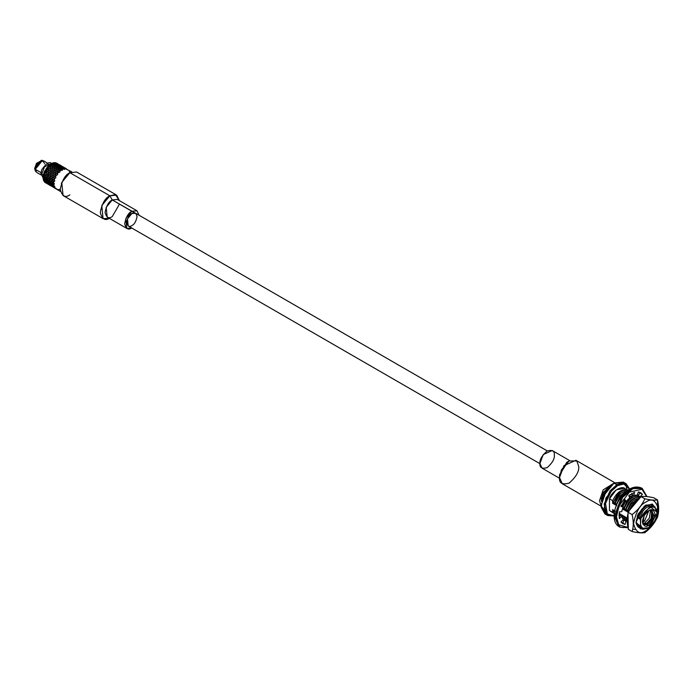 <?xml version="1.0" encoding="UTF-8"?>
<svg xmlns="http://www.w3.org/2000/svg" width="693" height="693" viewBox="0 0 693 693"><rect width="100%" height="100%" fill="white"/><g stroke="black" fill="none" stroke-linecap="round" stroke-linejoin="round"><path stroke-width="1.04" d="M51.525 163.435L44.491 166.866L41.641 174.419L44.491 166.874L51.525 163.435L44.491 166.874L41.641 174.419L43.209 174.809L41.641 174.419L43.061 178.084L41.632 174.419L43.061 178.084L41.632 174.419L44.491 166.866L51.525 163.435M627.832 490.384L624.263 488.322L616.138 489.908L609.45 498.83L612.655 500.684C616.086 493.555 620.365 489.847 625.493 489.561L625.944 490.09C622.929 490.038 619.914 491.9 616.9 495.66C619.914 491.9 622.929 490.038 625.944 490.09L627.451 490.462L625.493 489.561L624.991 490.852L625.493 489.561C620.365 489.847 616.086 493.555 612.655 500.684L612.655 503.378L613.218 503.707L613.643 501.637L616.9 495.66L613.643 501.637L614.18 504.253L615.02 504.747L615.445 502.676L618.702 496.699L626.524 491.181L618.702 496.699L615.445 502.676L615.982 505.292L616.822 505.786L615.982 505.292L619.594 497.565L615.982 505.292L615.445 502.676L615.02 504.747L614.18 504.253L617.792 496.526L614.18 504.253L613.643 501.637L613.218 503.707L612.655 503.378L619.932 492.498L612.655 503.378L612.655 500.684L609.45 498.83L609.45 510.464L614.215 513.608M636.486 524.298L637.118 525.164L636.486 524.298M635.819 501.299L632.189 504.842L629.313 510.091L632.189 504.842L635.819 501.299M638.617 498.709C635.871 498.674 633.133 500.372 630.396 503.802L626.784 511.529L627.624 512.023L628.04 509.953L631.297 503.976L638.435 498.596L631.297 503.976L628.04 509.953L628.586 512.569L628.04 509.953L627.624 512.023L626.784 511.529L630.396 503.802C633.133 500.372 635.871 498.674 638.617 498.709M636.815 497.669C634.069 497.635 631.332 499.332 628.594 502.763L624.982 510.49L625.822 510.984L626.238 508.913L629.495 502.936C632.518 499.177 635.533 497.314 638.548 497.366L639.648 497.583L638.548 497.366C635.533 497.314 632.518 499.177 629.495 502.936L626.238 508.913L626.784 511.529L626.238 508.913L625.822 510.984L624.982 510.49L628.594 502.763C631.332 499.332 634.069 497.635 636.815 497.669M635.013 496.63C632.276 496.595 629.53 498.293 626.793 501.723L623.18 509.45L624.021 509.944L624.445 507.874L627.702 501.897C630.717 498.137 633.731 496.275 636.746 496.327L639.448 497.522L636.746 496.327C633.731 496.275 630.717 498.137 627.702 501.897L624.445 507.874L624.982 510.49L624.445 507.874L624.021 509.944L623.18 509.45L626.793 501.723C629.53 498.293 632.276 496.595 635.013 496.63M632.657 495.59L629.261 496.725L632.657 495.59M624.791 500.952L622.132 505.864L624.791 500.952M630.855 494.551L630.041 494.646L630.855 494.551M623.951 493.555L619.594 497.565L623.951 493.555M626.013 491.441C623.276 491.398 620.53 493.095 617.792 496.526C620.53 493.095 623.276 491.398 626.013 491.441M642.151 528.083L639.561 525.155L640.427 525.753L640.653 524.956L640.297 518.814L649.965 506.488L657.059 512.222L649.947 506.496L640.228 519.291L639.388 518.806L642.991 511.079C645.737 507.64 648.475 505.942 651.212 505.985L651.715 506.055L651.212 505.985C648.475 505.942 645.737 507.64 642.991 511.079L639.388 518.806L638.842 516.19L642.099 510.213C645.114 506.444 648.137 504.591 651.151 504.643L654.417 506.522L651.151 504.643C648.137 504.591 645.114 506.444 642.099 510.213L638.842 516.19L638.426 518.251L637.586 517.766L637.196 515.809L637.586 517.766L641.19 510.039C643.936 506.6 646.673 504.902 649.419 504.946C646.673 504.902 643.936 506.6 641.19 510.039L637.586 517.766L638.426 518.251L638.842 516.19L639.388 518.806L640.228 519.291L640.297 518.814L640.653 520.374C640.895 513.175 652.555 503.542 655.283 508.29L657.059 513.192L648.735 527.607C654.729 525.563 659.953 510.169 655.283 508.29C652.555 503.542 640.895 513.175 640.653 520.374L640.653 524.956C641.917 528.776 644.611 529.66 648.735 527.607C644.611 529.66 641.917 528.776 640.653 524.956L640.999 526.827C642.68 529.201 645.192 529.504 648.535 527.72L642.48 528.3L639.561 525.155L642.515 528.317M656.695 510.334L657.059 513.08M547.279 450.926L135.542 213.219L131.861 213.583L127.486 218.875L128.188 225.953L539.925 463.669M642.394 521.838L644.516 521.171L642.541 520.036L644.516 521.171L648.891 510.585L644.516 521.171L642.394 521.838M642.688 523.613L644.958 522.817L649.324 518.147L650.58 509.953L649.324 518.147L644.958 522.817L642.688 523.613M644.126 524.679L647.418 523.96L644.958 522.817L646.5 523.7L643.624 524.523L646.5 523.7L651.082 518.633L651.81 510.273M651.836 510.308L651.065 518.659L646.5 523.7L647.418 523.96L652 518.736L652.217 510.663L651.723 510.23L652.234 518.225L647.418 523.96L643.502 524.471M652.304 504.565L652.252 503.984M628.352 529.365L627.988 513.253L628.82 511.113L641.051 496.63C643.754 496.119 647.99 496.5 653.759 497.765C647.99 496.5 643.754 496.119 641.051 496.63C635.282 501.004 631.046 506.271 628.352 512.43C626.818 517.255 626.818 522.903 628.352 529.365L632.111 531.54L628.352 529.365M640.358 528.993L640.176 528.438M657.518 516.865C654.824 523.024 650.588 528.291 644.819 532.674C642.125 533.177 637.889 532.804 632.111 531.54C633.653 526.715 633.653 521.067 632.111 514.596L628.352 512.43L632.111 514.596C637.889 510.221 642.116 504.954 644.819 498.795L641.051 496.63L644.819 498.795C650.588 500.069 654.824 500.441 657.518 499.93L653.759 497.765L657.518 499.93C659.052 506.531 659.052 512.179 657.518 516.865L657.518 499.93C654.824 500.441 650.588 500.069 644.819 498.795C642.116 504.954 637.889 510.221 632.111 514.596C633.653 521.067 633.653 526.715 632.111 531.54C637.889 532.804 642.125 533.177 644.819 532.674L645.937 530.717C640.063 534.918 635.931 532.527 633.523 523.544C635.931 511.789 640.063 504.617 645.937 502.044C651.801 497.843 655.942 500.233 658.35 509.216C655.942 520.971 651.801 528.144 645.937 530.717L644.819 532.674L657.051 518.182L657.891 516.042M632.848 529.244L634.979 529.443M643.702 524.592L647.816 524.185L647.418 523.96L647.816 524.185L652.719 518.26L651.931 510.334L650.476 509.953L653.213 516.874L647.816 524.185L642.636 523.527M648.735 510.672L644.187 515.531L642.835 524.081L648.735 525.32L654.764 516.787L651.056 509.849L648.735 510.672C651.732 508.532 653.845 509.753 655.076 514.336C653.845 520.348 651.732 524.003 648.735 525.32C645.737 527.468 643.624 526.247 642.394 521.656C643.624 515.653 645.737 511.988 648.735 510.672M645.937 530.717C651.801 528.144 655.942 520.971 658.35 509.216C655.942 500.233 651.801 497.843 645.937 502.044C640.063 504.617 635.931 511.789 633.523 523.544C635.931 532.527 640.063 534.918 645.937 530.717M655.162 507.033L645.937 504.998L638.045 514.102L636.079 522.072L641.848 529.105L636.079 522.072L644.221 506.159L652.33 504.019L655.613 508.619M639.561 525.155L639.145 527.226L642.697 529.261L646.335 528.655L642.697 529.261L639.145 527.226L638.608 524.601L637.759 524.116L638.859 525.961L637.759 524.116L637.343 526.186L639.847 528.005L637.343 526.186L636.806 523.561L635.966 523.076L636.806 523.561L637.343 526.186L637.759 524.116L638.608 524.601L639.145 527.226L639.561 525.155M652.035 518.667L653.594 514.986M636.399 524.003L637.066 524.922L636.399 524.003M613.4 510.048L612.655 509.615L613.842 511.59L612.655 509.615L612.655 512.309L612.655 509.615L613.651 511.356L613.4 510.048M614.275 513.08L613.651 511.356L614.275 513.08M614.596 511.148L613.946 512.673L614.596 511.148M615.202 511.087L614.362 510.602L615.202 511.087M618.364 501.134L620.434 497.825L618.364 501.134M629.348 495.174L631.713 494.334L629.348 495.174M635.386 495.045L635.845 495.443L635.386 495.045M619.343 515.791L619.048 514.475L619.343 515.791M620.859 515.566L619.759 513.721L619.473 515.263L619.759 513.721L620.859 515.566M620.607 514.206L619.759 513.721L620.607 514.206L620.85 515.514L620.607 514.206M622.643 506.834L625.9 500.857L622.643 506.834M629.504 497.253L633.515 495.374L629.504 497.253M634.225 495.287L637.647 496.483L634.225 495.287M623.648 518.65L622.175 517.888L623.648 518.65M620.989 516.172L620.85 515.514L620.989 516.172M622.79 507.493L623.18 509.45L622.79 507.493M622.66 516.606L621.56 514.76L621.274 516.302L621.56 514.76L622.66 516.606M622.401 515.245L621.56 514.76L622.401 515.245L622.652 516.554L622.401 515.245M625.45 519.689L622.946 517.87L622.652 516.554L622.946 517.87L625.45 519.689M624.462 517.645L623.362 515.8L622.946 517.87L623.362 515.8L624.462 517.645M624.202 516.285L623.362 515.8L624.202 516.285L624.454 517.593L624.202 516.285M627.243 520.729L624.748 518.91L624.454 517.593L624.748 518.91L627.243 520.729M626.264 518.685L625.164 516.839L624.748 518.91L625.164 516.839L626.264 518.685M626.004 517.325L625.164 516.839L626.004 517.325L626.247 518.633L626.004 517.325M627.286 520.764L626.247 518.633L627.286 520.764M627.304 518.633L626.966 517.879L626.541 519.949L626.966 517.879L627.304 518.633M627.806 518.364L626.966 517.879L627.806 518.364M636.079 521.699L637.326 526.1M638.149 527.052L639.899 528.057M645.478 505.266L650.484 504.634M637.352 526.143L636.113 522.279M627.676 490.297L625.935 489.812M613.998 513.487L609.45 510.464L613.998 513.487M629.443 489.128L623.839 484.009L617.532 485.663L611.087 491.467L605.509 503.421L607.354 514.041L614.085 515.731L607.354 514.041L605.509 503.421L611.087 491.467L617.532 485.663L623.839 484.009L629.443 489.128M612.499 512.222L609.45 510.464L609.45 498.83C611.832 490.609 623.778 484.06 625.857 489.838M629.616 489.024L623.804 482.926L616.935 484.624L609.97 490.982L604.183 504.028L606.773 514.873L614.085 515.93L607.735 515.557L604.027 508.905L605.985 497.86L616.935 484.624L626.125 483.714L629.616 489.024M626.125 483.714L623.328 482.094L614.128 483.004L603.187 496.24L601.221 507.285L604.937 513.946L607.735 515.557M621.82 505.682L623.024 503.828M627.122 489.968L625.701 484.494M613.825 483.186L616.935 484.624L614.128 483.004L624.618 483.09M613.53 483.35L606.089 490.514L601.134 505.171L605.994 490.653L613.53 483.35M606.444 514.57L601.126 505.526L606.332 490.514L614.128 483.004M605.327 504.495L605.128 502.52M608.792 487.179L602.07 498.813L608.792 487.179M601.273 499.67L603.274 492.472L610.758 485.308L607.995 486.807L601.351 498.31L601.446 501.455M614.44 482.83L603.153 489.899L599.532 500.675L601.134 505.881L599.532 500.675L603.153 489.899L614.44 482.83M614.717 482.683L575.918 460.273L563.946 465.687L559.52 477.581L562.335 483.792L601.143 506.202M569.126 460.949L576.81 460.949L578.724 466.493C579.27 471.422 576.074 476.957 569.126 483.125C562.179 484.979 558.974 483.134 559.52 477.581L561.443 469.819L569.126 460.949L566.727 462.335L559.52 474.809L567.836 461.789M569.724 460.62L552.217 450.511L543.234 454.573L539.925 463.487L542.03 468.147L559.546 478.265M554.322 455.171C554.729 458.87 552.33 463.028 547.124 467.645C541.909 469.04 539.509 467.654 539.925 463.487C539.509 459.797 541.909 455.639 547.124 451.013C552.33 449.618 554.729 451.004 554.322 455.171M35.629 171.171L34.65 168.538L36.478 163.366L41.823 160.455M42.446 160.447L41.268 160.326L34.65 168.538L35.248 170.755L35.941 171.717L35.291 169.326L42.446 160.447L44.811 163.825M34.65 168.538L35.291 169.326L34.65 168.538M41.632 174.575L41.311 172.782M47.557 164.076L49.35 164.336M47.834 163.297L43.416 160.75L37.483 163.427L35.291 169.326L36.686 172.41L41.104 174.957M35.291 169.326L41.294 172.791L35.291 169.326M45.443 175.502L44.794 173.571L43.486 174.272L43.053 177.391L43.399 174.645L45.036 173.389L44.491 171.396L43.494 174.255L44.499 171.414M51.048 163.695L50.251 164.154L43.053 176.62L50.641 163.938M46.474 183.021L45.357 181.384L44.75 181.722L43.477 180.293L43.044 177.391L43.399 180.05L44.499 182.008L43.044 177.711L43.98 176.524L43.39 174.627L43.98 176.524L43.044 177.391L43.98 179.418L43.39 180.05L45.669 182.874M46.24 183.091L44.664 182.181L45.036 181.566L43.546 180.232L44.811 178.569L44.283 176.507L43.243 177.434L46.622 174.402L46.526 172.133L48.086 171.214L48.103 169.404L50.113 168.347L50.312 166.779L52.495 166.077L53.058 164.691L54.998 164.639L55.639 162.708L57.441 163.678M44.499 171.396L48.449 165.696L44.499 171.396L46.223 170.14L46.232 168.312L46.223 170.14L44.647 171.058L44.75 173.328L43.477 174.289L45.036 173.389L43.546 174.523L44.109 176.412L43.546 174.523L45.036 173.389L44.681 171.292L44.924 173.207L46.344 172.254L46.232 170.374L44.681 171.292L46.474 170.287L46.448 168.226L46.431 170.028L48.112 169.187L48.233 167.481L46.448 168.226L48.449 167.489L48.449 165.696M48.449 165.688L48.25 167.273L46.448 168.009L48.449 167.489L48.683 165.627L48.484 167.186L50.346 166.589L50.598 165.168L48.683 165.627L50.771 165.28L50.91 163.765L53.656 162.682L55.639 162.708L51.195 163.6M48.718 165.445L50.918 163.773L48.718 165.445M46.223 183.203L44.647 182.164L46.344 183.117L44.681 182.155L45.036 181.566L46.344 183.117L45.391 182.727M48.701 165.445L50.632 165.003L48.701 165.445M53.638 162.682L55.518 163.08L53.638 162.682M56.973 163.297L53.63 162.768L53.205 163.869L53.63 162.768L53.378 163.565L53.63 162.768L55.492 163.141L55.327 164.05L55.726 163.202L55.527 163.765L57.51 163.791L55.726 163.202L57.623 163.817M44.283 179.322L43.546 180.232L44.794 181.67L45.21 181.194L44.109 179.626L43.546 180.232L44.283 179.322L45.21 181.194L44.794 181.67L45.504 181.072L44.967 181.835L46.362 183.091L44.967 181.835L45.504 181.072L44.187 179.539L45.123 178.508L44.066 179.331L43.252 177.434L45.27 181.124L45.842 180.492L44.915 178.785L44.187 179.539L45.123 178.508L44.283 179.322M50.91 163.765L50.771 165.28L51.152 163.747L50.875 164.96L52.815 164.709L53.101 163.678L51.152 163.747L55.293 163.73L55.492 163.141L55.293 163.73L53.101 163.678L52.815 164.709L50.598 165.168L50.346 166.589L48.484 167.186L48.112 169.187L46.232 170.374L46.344 172.254L44.924 173.207L45.21 175.485L44.109 176.412L45.504 175.502L43.157 177.607L44.066 176.758L45.123 178.508L44.187 176.646L44.915 178.465L45.842 177.599L45.27 175.719L44.187 176.646L45.504 175.502L45.842 177.599L44.915 178.785L45.842 180.492L45.357 181.384L46.613 182.943M56.713 163.132L57.528 163.695M44.967 173.449L46.362 172.488L46.899 174.471L45.504 175.502L48.215 173.328L48.094 171.448L49.983 170.27L50.771 165.28L50.511 166.831L48.458 167.394L48.328 169.083L48.458 167.394L50.312 166.779L50.113 168.347L46.431 170.261L46.526 172.133L46.431 170.261L48.103 169.404L48.086 171.214L44.967 173.449L45.357 175.364L44.967 173.449L45.651 172.973M52.919 165.003L53.205 163.869L52.919 165.003L50.84 165.125L50.58 166.519L50.84 165.125L52.781 164.847L52.495 166.077L50.58 166.519L50.312 168.564L50.546 166.71L50.346 168.269L52.209 167.663L52.46 166.251L50.546 166.71L52.633 166.355L53.023 164.83L52.737 166.034L54.686 165.783L54.964 164.752L53.023 164.83L55.068 164.943L53.058 164.691L53.344 163.678L52.919 165.003M57.502 164.076L59.39 164.839L57.753 163.73L57.389 164.328L55.527 163.765L55.068 164.943L55.258 163.817L53.344 163.678L55.258 163.817L55.068 164.943L57.155 164.813L57.502 163.912M49.948 185.334L46.526 183.255L48.215 184.191L46.552 183.229L46.899 182.649L45.409 181.315L46.145 180.397L45.409 181.315L46.656 182.744L47.072 182.276L45.972 180.7L45.409 181.315L46.145 180.397L45.019 178.681L46.145 177.581L45.019 178.681L45.929 180.405L46.682 179.643L45.929 177.832L45.019 178.681L46.145 177.581L45.409 175.606L45.972 177.486L47.072 176.568L46.656 174.645L45.409 175.606L46.899 174.471L45.461 175.554M46.448 183.186L48.475 184.026L46.899 182.649L48.215 184.191M48.389 168.226L48.458 167.394M46.829 174.523L49.957 172.297L49.974 170.487L51.984 169.43L52.633 166.355L52.382 167.914L48.319 169.309L50.095 168.555L50.208 170.443L48.293 171.11L48.319 169.309L48.337 171.362L46.552 172.375L48.094 171.448L48.475 173.432L46.786 174.281L46.552 172.375L47.072 176.568L45.929 177.832L46.682 179.643L45.929 180.405L47.072 182.276L46.656 182.744L47.375 182.155L46.829 182.917L48.233 184.165L47.228 182.458L46.829 182.917L47.375 182.155L46.05 180.613L46.985 179.591L46.05 180.613L47.141 182.207L47.713 181.566L46.786 179.868L46.05 180.613L46.985 179.591L46.145 177.581L47.375 176.585L46.05 177.72L46.786 179.539L47.713 178.681L47.141 176.802L46.05 177.72L47.375 176.585L46.829 174.523L47.228 174.246L47.228 176.446L48.484 175.485L48.233 173.571L46.829 174.523L47.566 174.012M55.241 164.639L54.686 165.783L52.737 166.034L52.382 167.914L52.703 166.199L52.451 167.602L54.357 167.16L54.652 165.93L52.703 166.199L54.79 166.077L55.206 164.761L54.929 165.766L56.861 165.714L57.129 164.899L55.206 164.761L57.155 164.813L55.241 164.639M57.354 164.215L55.492 163.851L57.354 164.215L57.198 165.125L57.354 164.215M59.381 164.865L59.252 165.41L57.398 164.847L56.939 166.017L57.129 164.899L56.904 165.887L54.929 165.766L54.496 167.429L54.652 165.93L54.435 167.308L52.451 167.602L52.174 169.638L52.382 167.914L50.32 168.468L52.183 167.853L52.088 169.542L50.199 170.166L50.32 168.468L50.208 170.443L48.302 171.336L49.974 170.487L50.087 172.375L48.397 173.215L48.302 171.336L48.77 175.546L47.375 176.585L50.078 174.411L49.957 172.531L51.845 171.344L52.209 169.343L54.08 168.745L54.6 167.117L56.549 166.866L56.826 165.826L59.026 165.887L59.381 164.865L57.588 164.276L57.398 164.847L57.588 164.276L59.381 164.865L57.606 164.215L57.198 165.125L59.494 164.899M48.319 184.269L50.069 185.274L48.423 184.312L48.77 183.723L48.233 184.165L50.078 185.274L48.475 184.026M60.551 165.376L59.607 164.925L61.261 165.844L59.598 164.96L59.26 165.549L59.598 164.96L61.253 165.913L57.363 164.934L59.226 165.289L59.026 165.887L57.103 165.722L57.259 165.255L56.939 166.017L54.894 165.904L54.764 166.415L54.894 165.904L56.826 165.826L56.549 166.866L54.6 167.117L54.764 166.415L54.496 167.429L52.417 167.784L52.321 168.451L52.417 167.784L54.331 167.325L54.08 168.745L52.209 169.343L52.321 168.451L52.174 169.638L50.191 170.383L50.165 171.162L50.191 170.383L51.958 169.629L51.845 171.344L50.156 172.185L50.165 171.162L50.199 172.436L48.423 173.449L48.501 174.281L48.423 173.449L49.957 172.531L50.078 174.411L48.649 175.364L48.501 174.281L48.77 175.546L47.141 176.802L47.713 178.681L46.786 179.539L47.713 181.566L47.141 182.207L48.77 183.723L47.28 182.398L48.016 181.479L47.28 182.398L48.527 183.827L48.943 183.35L47.834 181.774L47.28 182.398L48.016 181.479L46.89 179.764L48.016 178.664L46.89 179.764L47.791 181.479L48.545 180.726L47.791 178.907L46.89 179.764L48.016 178.664L47.28 176.68L47.834 178.569L48.943 177.642L48.527 175.727L47.28 176.68L48.77 175.546L48.943 177.642L47.791 178.907L48.545 180.726L47.791 181.479L48.943 183.35L48.649 184.035L50.078 185.274L48.302 184.407M59.373 165.151L61.253 165.999L59.451 165.35L59.061 166.207L59.451 165.35L59.26 165.922L59.451 165.35L61.235 166.069M50.078 185.274L48.692 183.992L49.238 183.229L48.692 183.992L50.355 184.953L49.09 183.541L48.692 183.992L49.238 183.229L47.921 181.687L48.856 180.665L47.921 181.687L49.004 183.281L49.584 182.649L48.657 180.942L47.921 181.687L48.856 180.665L47.921 178.803L49.238 177.659L47.921 178.803L48.657 180.622L49.584 179.756L49.004 177.876L47.921 178.803L49.238 177.659L48.692 175.606L49.09 177.521L50.355 176.559L50.104 174.645L48.692 175.606L50.346 174.515L50.165 172.418L50.268 174.289L51.828 173.371L51.836 171.561L50.165 172.418L52.07 171.526L52.183 169.577M52.192 169.542L54.045 168.927L54.045 170.721L54.565 167.282L54.314 168.676L56.228 168.243L56.514 167.004L54.565 167.282L56.653 167.16L57.069 165.835L56.791 166.848L58.732 166.796L58.992 165.974L57.069 165.835L61.244 165.948L58.992 165.974L58.732 166.796L56.514 167.004L56.228 168.243L52.192 169.542L52.062 171.24L53.855 170.504L54.245 168.988L54.045 170.721L52.062 171.24L51.828 173.371L50.268 174.289L50.355 176.559L49.004 177.876L49.584 179.756L48.657 180.622L49.584 182.649L49.09 183.541L50.346 185.1M52.053 186.417L50.268 185.412L51.94 186.348L50.286 185.395L50.641 184.806L49.151 183.472L49.879 182.554L49.151 183.472L50.398 184.901L50.806 184.425L49.705 182.857L49.151 183.472L49.879 182.554L48.761 180.838L49.879 179.738L48.761 180.838L49.662 182.562L50.416 181.8L49.662 179.989L48.761 180.838L49.879 179.738L49.238 177.659L50.641 176.628L49.177 177.737L49.705 179.643L50.806 178.716L50.398 176.802L49.151 177.763L50.641 176.628L50.286 174.532L50.52 176.438L51.94 175.485L51.828 173.605L50.286 174.532L52.07 173.519L52.053 171.466L52.027 173.267L53.707 172.418L53.829 170.712L52.053 171.466L54.045 170.721L54.288 168.867L54.08 170.417L55.942 169.82L56.194 168.408L54.288 168.867L56.367 168.512L56.757 166.987L56.471 168.191L58.411 167.94L58.697 166.909L56.757 166.987L58.81 167.1L59.234 166.008L58.974 166.796L60.889 166.961L61.097 166.372L59.234 166.008L61.131 166.632L61.408 165.93M61.192 166.069L63.141 166.84L61.244 165.948M50.407 176.793L50.806 178.716L49.705 179.643L50.416 181.8L49.705 182.857L50.806 184.425L50.52 185.118L51.94 186.348L50.165 185.481M54.028 170.911L53.707 172.418L51.828 173.605L51.94 175.485L50.797 176.516M51.94 186.348L50.563 185.074L51.1 184.303L49.783 182.77L50.719 181.739L49.783 179.877L52.226 177.642L51.966 175.727L53.699 174.454L53.699 172.644L55.717 171.587L56.176 169.75L58.099 169.317L58.377 168.078L60.603 167.871L61.123 166.996L63.106 167.308L61.46 166.034L61.131 166.632L63.115 166.987L61.46 166.034L60.889 166.961L58.974 166.796L58.411 167.94L56.194 168.408L55.942 169.82L54.08 170.417M61.235 166.233L63.236 167.056M52.07 186.252L53.759 187.465L52.148 186.469L52.503 185.88L50.953 184.615L50.563 185.074L52.209 186.174M51.1 184.303L50.563 185.074L51.1 184.303L52.503 185.88L51.013 184.546L51.75 183.636L50.52 182.016L49.783 182.77L50.866 184.355L51.447 183.732L50.866 184.355L52.261 185.984L52.668 185.507L51.577 183.931L51.013 184.546L51.75 183.636L51.1 184.303M50.719 181.739L49.783 182.77L50.719 181.739L51.75 183.636L50.624 181.921L51.75 180.821L50.866 178.959L49.783 179.877L50.52 181.696L51.447 180.838L50.52 181.696L51.533 183.636L52.278 182.874L51.533 181.072L50.624 181.921L51.75 180.821L50.719 181.739M51.1 178.742L49.783 179.877L51.1 178.742L51.75 180.821L51.013 178.837L52.503 177.703L50.953 178.595L50.563 176.68L51.577 180.726L52.668 179.79L52.261 177.884L51.013 178.837L52.503 177.703L51.1 178.742M56.107 170.062L56.367 168.512L56.107 170.062L54.054 170.625L53.933 172.323L54.054 170.625L55.916 170.01L55.717 171.587L52.036 173.493L52.131 175.364L52.036 173.493L53.699 172.644L53.699 174.454L50.563 176.68L51.966 175.727L52.503 177.703L52.148 175.606L52.391 177.521L53.811 176.559L53.699 174.688L52.148 175.606L53.941 174.593L53.924 172.54L53.898 174.341L55.579 173.493L55.7 171.795L53.924 172.54L55.916 171.803L56.15 169.941L55.951 171.5L57.805 170.894L58.065 169.482L56.15 169.941L58.099 169.317L56.176 169.75L56.436 168.356L56.107 170.062M58.515 168.234L58.81 167.1L58.515 168.234L56.436 168.356L58.377 168.078L58.238 169.586L58.619 168.061L58.342 169.274L60.282 169.014L60.568 167.992L58.619 168.061L60.681 168.182L58.662 167.923L58.94 166.909L58.515 168.234M60.932 167.282L61.131 166.632L60.932 167.282L58.94 166.909L60.854 167.056L60.681 168.182L61.097 167.082L60.845 167.879L62.751 168.044L62.968 167.455L61.097 167.082L62.994 167.715L61.123 166.996L61.322 166.433L60.932 167.282M61.478 165.878L63.115 166.987M63.106 167.308L65.012 167.923L63.323 167.108L62.994 167.715L65.012 167.983L61.322 166.433L63.106 167.022L62.994 167.715L63.098 167.152M53.907 187.638L55.561 188.6L52.503 185.88L54.071 187.257M64.969 168.382L66.857 169.144L65.22 168.044L65.913 168.468L65.22 168.044L64.856 168.642L62.994 168.078L62.543 169.257L62.725 168.13L62.509 169.118L60.525 168.997L60.1 170.669L60.248 169.161L60.04 170.547L58.047 170.833L57.779 172.878L57.779 171.084L57.692 172.782L55.57 173.718L55.691 175.606L53.829 176.802L54.375 178.777L52.963 179.816L55.674 177.642L55.57 175.762L57.45 174.575L57.814 172.574L59.676 171.977L60.213 170.348L62.153 170.097L62.708 168.953L64.622 169.118L65.22 168.07L63.21 167.455L62.751 168.044L60.568 167.992L60.282 169.014L58.342 169.274L57.805 170.894L55.951 171.5L55.579 173.493L53.699 174.688L53.811 176.559L52.391 177.521L52.668 179.79L51.533 181.072L52.278 182.874L51.577 183.931L52.668 185.507L52.261 185.984L52.963 185.386L52.434 186.148L52.963 185.386L51.75 183.636L52.581 182.822L51.654 183.844L52.729 185.438L53.318 184.806L52.382 183.099L51.654 183.844L52.581 182.822L51.654 180.96L52.963 179.816L51.654 180.96L52.382 182.77L53.318 181.912L52.729 180.033L51.654 180.96L52.963 179.816L52.451 177.746L53.266 177.183L52.451 177.746L52.815 179.678L54.089 178.716L53.829 176.802L52.434 177.763L54.071 176.663L53.907 174.575L53.993 176.446L55.561 175.528L55.57 173.718L53.907 174.575L55.795 173.674L55.925 171.708L55.795 173.397L57.588 172.661L57.779 171.084L55.925 171.708L57.969 171.145L58.307 169.438L58.047 170.833L59.962 170.391L60.248 169.161L58.307 169.438L60.386 169.309L60.811 167.992L60.525 168.997L62.465 168.945L62.725 168.13L60.811 167.992L62.794 168.356L63.193 167.515L62.994 168.078L64.847 168.468L63.193 167.515L65.081 168.148M52.963 185.386L54.375 186.963L52.876 185.62L53.621 184.71L52.729 185.438L54.132 187.058L54.539 186.582L53.439 185.014L52.876 185.62L53.621 184.71L52.963 185.386M52.581 182.822L53.621 184.71L52.486 182.995L53.621 181.895L52.382 182.77L53.396 184.719L54.149 183.957L53.396 182.146L52.486 182.995L53.621 181.895L52.581 182.822M52.963 179.816L53.621 181.895L52.876 179.911L53.439 181.8L54.539 180.873L54.132 178.959L52.876 179.911L54.375 178.777L52.963 179.816M55.787 188.565L54.375 186.963L55.674 188.505M66.857 169.144L65.081 168.529L64.666 169.438L64.83 168.529L62.959 168.165L64.83 168.529L64.631 169.205L62.708 168.953L62.959 168.165L62.257 170.391L62.439 169.066L60.49 169.135L62.439 169.066L62.205 170.261L60.213 170.348L60.49 169.135L59.841 172.219L60.1 170.669L58.013 171.015L59.936 170.565L59.771 172.115L57.814 172.574L58.013 171.015L57.753 173.224L55.787 173.614L57.562 172.869L57.571 174.679L55.761 175.416L55.787 173.614L55.804 175.675L54.019 176.68L55.57 175.762L55.821 177.703L54.253 178.595L54.019 176.68L54.539 180.873L53.439 181.8L54.149 183.957L53.396 184.719L54.539 186.582L54.132 187.058L54.834 186.46L54.297 187.231L54.6 186.512L53.526 184.927L54.452 183.896L53.526 184.927L54.253 184.173L53.526 182.034L54.834 180.899L53.526 182.034L54.6 181.116L54.297 178.837L54.981 178.37M57.727 173.614L57.441 174.801L55.769 175.65L55.7 177.884L54.297 178.837L55.7 177.884L55.769 175.65L57.441 174.801L57.796 172.782L59.65 172.167L60.178 170.513L62.11 170.235L62.682 169.066L64.596 169.213L65.055 168.59L66.952 169.222M60.178 188.765L59.919 189.579M59.65 189.631L57.666 189.613M57.441 189.553L54.297 187.231L54.6 186.512L53.526 184.927L54.253 184.173L53.526 182.034L54.6 181.116L54.297 178.837M71.76 171.821L65.055 168.59L64.596 169.213L62.682 169.066L62.396 170.08L60.178 170.513L59.65 172.167L57.796 172.782M68.806 170.313L69.82 172.02M69.906 172.28L69.326 172.912M61.322 183.628L65.454 176.472L61.322 183.628M69.854 194.872C65.315 198.12 62.119 196.275 60.256 189.328C62.119 180.232 65.315 174.688 69.854 172.696L61.772 182.467L63.063 195.547L103.075 218.642L101.776 205.57L109.858 195.79L116.649 195.123L119.447 200.658L115.428 194.638L109.858 195.79L69.854 172.696L109.858 195.79C105.319 197.782 102.122 203.326 100.26 212.422C102.122 219.369 105.319 221.214 109.858 217.966M109.26 218.295L103.075 218.642M116.649 195.123L76.646 172.029L69.854 172.696M136.954 210.767L117.351 199.445L112.257 199.948L119.465 204.106L112.257 216.58C108.853 219.023 106.453 217.637 105.059 212.422C106.453 205.604 108.853 201.446 112.257 199.948L109.858 195.79L112.257 199.948L106.194 207.285L107.172 217.082L126.776 228.404L125.797 218.598L131.861 211.27L136.954 210.767L139.059 215.246L112.257 199.948L131.861 211.27C128.456 212.76 126.057 216.918 124.662 223.744C126.057 228.95 128.456 230.336 131.861 227.902M131.705 227.988L126.776 228.404M131.861 225.589C129.409 227.347 127.668 226.351 126.663 222.583C127.668 217.663 129.409 214.657 131.861 213.583C134.321 211.815 136.053 212.82 137.067 216.58C136.053 221.509 134.321 224.515 131.861 225.589M619.057 515.453L619.403 518.615L619.403 511.893L621.682 511.659L623.224 506.488L621.682 511.659L619.403 511.893L619.057 515.453L619.525 514.968L621.682 516.216L623.224 519.611L621.682 516.216L619.403 518.615L621.682 516.216L619.525 514.968L619.057 515.462M637.378 495.097L633.671 495.46L631.505 494.213L631.695 493.563L631.505 494.213L633.671 495.46L637.378 495.097L638.331 491.917L642.446 494.291L640.167 496.708L638.01 495.46L639.05 497.176L638.01 495.46L640.289 493.044L639.483 492.177L642.446 494.291L640.627 492.688L638.331 491.917L637.378 495.097M629.72 497.739L626.013 501.654L623.856 500.407L626.013 501.654L629.72 497.739L628.785 495.642L634.606 492.281L633.671 495.46L634.606 492.281L628.785 495.642L629.72 497.739M621.058 505.24L623.224 506.488L620.945 506.704L625.06 499.575L626.013 501.654L625.06 499.575L620.945 506.704L623.224 506.488L621.058 505.24M625.857 520.019L623.856 519.975L627.295 521.327L626.013 521.223L625.06 524.402L620.945 522.028L623.224 519.611L620.945 522.028L622.764 523.631L625.06 524.402L622.903 523.154L623.856 519.975L625.857 520.019M627.849 527.546L619.923 527.165L615.289 516.935L622.565 497.375L633.004 488.6L642.264 488.461L646.786 496.621M641.311 487.907L632.042 488.045L621.612 496.82L614.327 516.38L618.962 526.611L614.327 516.38L621.612 496.82L632.042 488.045L641.311 487.907L642.264 488.461L633.004 488.6L622.565 497.375L615.289 516.935L619.923 527.165L618.962 526.611C615.774 524.636 614.145 521.127 614.085 516.077C614.137 511.096 615.635 505.985 618.589 500.736C625.961 489.31 633.532 485.031 641.311 487.907M646.69 496.612L641.891 489.249L629.383 492.143L619.005 505.821L616.493 516.935L618.676 524.74L627.815 527.373L618.676 524.74L616.493 516.935L619.005 505.821L629.383 492.143L641.891 489.249L646.69 496.612M629.833 489.189L637.855 487.413M621.742 522.894L622.903 523.154L621.742 522.894M625.06 524.402L626.013 521.223L623.856 519.975L622.903 523.154L625.06 524.402M640.167 496.708L642.446 494.291L640.289 493.044L638.01 495.46L640.167 496.708M623.371 527.65L619.447 526.871M657.059 512.742L657.059 512.205M627.988 513.253L628.82 511.113M601.126 504.833L601.126 505.526M559.52 474.809L559.52 477.581M43.39 178.3L40.956 173.501L41.641 169.941C46.128 163.323 49.541 161.209 51.871 163.6M59.615 164.804L61.27 165.766M60.447 191.415L55.769 188.721M647.002 496.638L642.264 488.461M619.923 527.165L627.893 527.711"/></g></svg>
